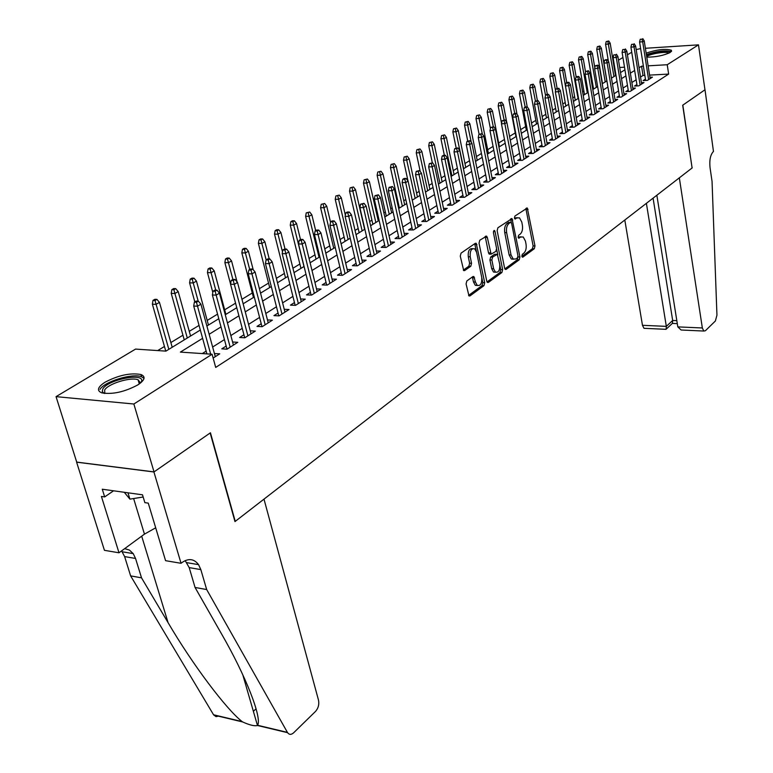 <?xml version="1.0" encoding="UTF-8"?>
<svg xmlns="http://www.w3.org/2000/svg" width="773" height="773" viewBox="0 0 773 773"><rect width="100%" height="100%" fill="white"/><g stroke="black" fill="none" stroke-linecap="round" stroke-linejoin="round"><path stroke-width="1.16" d="M521.833 256.259L522.867 257.119L534.307 248.732L534.993 245.94L527.312 208.024L514.915 216.054L514.422 218.044L514.924 218.972L517.002 217.909L519.504 217.851L521.785 222.064L522.374 225.146C522.935 229.272 522.19 232.277 520.142 234.18L518.635 235.253L518.142 237.234L518.625 238.142L520.702 237.05L523.234 236.982L525.447 241.099L526.036 244.152C526.587 248.239 525.843 251.254 523.814 253.177L522.316 254.278L521.833 256.259M105.128 382.171C118.559 375.185 130.511 372.634 140.966 374.528C145.952 376.654 144.88 380.132 137.758 384.944C124.472 391.998 112.472 394.636 101.736 392.858C96.49 390.636 97.62 387.07 105.128 382.171M646.141 53.144C657.031 49.491 665.447 48.525 671.379 50.226L670.297 52.409C663.707 55.55 655.871 57.134 646.769 57.144M466.844 280.937L466.08 283.933L468.979 295.914L469.965 295.914L483.975 285.643L484.719 282.686L476.236 243.302L475.327 243.302L461.056 253.129L460.273 256.134L463.713 270.56L464.679 270.56L470.796 266.25L471.549 263.264L470.216 256.8C469.878 250.752 471.385 248.104 474.728 248.848L476.622 252.336L481.753 277.43C482.072 283.498 480.555 286.136 477.212 285.353L475.424 282.01L473.878 276.57L472.921 276.57L466.844 280.937M645.387 48.284L698.483 44.853L704.966 89.784L682.694 105.225L692.106 167.963L235.243 521.369L210.44 432.783L154.03 471.907L133.855 404.008L56.043 396.646L135.555 349.087L165.905 351.126L200.323 330.032M698.483 44.853L667.225 64.729L648.132 65.831M202.613 338.323L180.38 352.101L212.092 354.237L215.706 367.417L668.645 74.082L667.225 64.729M212.092 354.237L133.855 404.008M504.595 268.154L505.271 269.41L506.131 269.391L519.234 259.786L519.939 256.945L512.016 218.585L497.889 227.774L497.155 230.673L504.595 268.154M487.019 281.942L499.996 272.454L501.899 272.502L488.352 282.435L487.434 282.435L486.768 281.188L479.028 243.186L479.782 240.239L486.604 236.142L485.734 236.142M485.086 236.586L485.396 237.437L487.328 237.456L486.604 236.142M487.328 237.456L491.116 254.143L495.86 251.399L496.595 248.5L493.406 232.538L494.517 230.499L495.02 231.427L502.624 269.603L501.899 272.502M645.436 79.117L643.107 80.605L647.397 80.382L652.441 77.155L649.929 77.281M636.904 84.547L634.536 86.054L638.856 85.842L643.996 82.547L641.435 82.682M628.217 90.083L625.811 91.61L630.159 91.398L635.396 88.054L632.787 88.18M619.357 95.717L616.922 97.272L621.289 97.069L626.632 93.659L623.975 93.784M610.332 101.466L607.858 103.041L612.255 102.848L617.695 99.369L614.999 99.495M601.133 107.321L598.611 108.925L603.037 108.742L608.583 105.196L605.839 105.312M591.751 113.302L589.19 114.926L593.645 114.752L599.297 111.128L596.505 111.244M582.185 119.39L579.586 121.042L584.059 120.878L589.828 117.187L586.987 117.293M572.426 125.603L569.778 127.284L574.281 127.13L580.175 123.361L577.276 123.467M562.473 131.941L559.778 133.652L564.309 133.507L570.319 129.661L567.363 129.767M552.309 138.406L549.574 140.145L554.135 140.01L560.261 136.096L557.256 136.183M541.941 145.005L539.168 146.783L543.748 146.657L550.009 142.657L546.936 142.744M531.36 151.75L528.529 153.547L533.138 153.441L539.535 149.353L536.404 149.431M520.558 158.629L517.678 160.465L522.316 160.359L528.838 156.185L525.65 156.262M509.513 165.654L506.586 167.519L511.253 167.432L517.92 163.171L514.673 163.238M498.247 172.833L495.261 174.727L499.957 174.659L506.759 170.302L503.445 170.36M486.729 180.167L483.685 182.099L488.41 182.042L495.367 177.587L491.986 177.635M474.951 187.655L471.859 189.627L476.612 189.588L483.724 185.037L480.265 185.076M462.921 195.318L459.771 197.328L464.544 197.299L471.82 192.651L468.293 192.68M450.62 203.154L447.403 205.203L452.215 205.183L459.645 200.429L456.041 200.449M438.03 211.164L434.755 213.251L439.595 213.251L447.2 208.391L443.518 208.401M425.16 219.358L421.826 221.484L426.686 221.503L434.465 216.527L430.706 216.527M411.99 227.745L408.588 229.919L413.478 229.948L421.44 224.856L417.594 224.837M398.51 236.325L395.032 238.538L399.96 238.596L408.115 233.388L404.173 233.349M384.703 245.118L381.166 247.37L386.114 247.447L394.462 242.113L390.433 242.065M370.576 254.114L366.953 256.423L371.939 256.52L380.49 251.051L376.364 250.983M356.092 263.332L352.401 265.69L357.416 265.806L366.17 260.201L361.948 260.115M341.26 272.782L337.492 275.178L342.526 275.323L351.502 269.584L347.174 269.477M326.051 282.464L322.196 284.918L327.269 285.082L336.468 279.198L332.032 279.063M310.456 292.387L306.523 294.899L311.616 295.083L321.056 289.054L316.505 288.899M294.465 302.572L290.445 305.132L295.566 305.345L305.248 299.161L300.581 298.977M278.058 313.017L273.951 315.635L279.101 315.877L289.034 309.529L284.242 309.316M261.216 323.742L257.013 326.419L262.192 326.689L272.386 320.167L267.477 319.925M243.93 334.748L239.63 337.482L244.838 337.791L255.303 331.095L250.259 330.815M226.18 346.053L221.774 348.855L227.011 349.183L237.765 342.313L232.567 341.995M668.645 74.082L649.581 75.107M644.846 75.368L643.02 75.464L640.537 77.029M636.15 79.803L631.879 82.498M627.434 85.301L623.048 88.064M618.564 90.895L614.042 93.746M609.52 96.606L604.873 99.533M600.302 102.422L595.519 105.437M590.901 108.346L585.982 111.457M581.315 114.404L576.243 117.602M571.537 120.569L566.319 123.864M561.565 126.869L556.193 130.251M551.381 133.285L545.854 136.782M540.994 139.845L535.293 143.44M530.384 146.541L524.519 150.242M519.553 153.373L513.514 157.19M508.499 160.349L502.266 164.282M497.194 167.48L490.778 171.529M485.657 174.766L479.038 178.94M473.849 182.206L467.037 186.515M461.79 189.82L454.766 194.255M449.461 197.598L442.214 202.178M436.851 205.56L429.373 210.275M423.942 213.706L416.232 218.566M410.743 222.035L402.781 227.049M397.225 230.557L389.012 235.746M383.389 239.292L374.915 244.635M369.223 248.23L360.469 253.757M354.701 257.39L345.666 263.091M339.83 266.782L330.496 272.666M324.583 276.396L314.94 282.483M308.949 286.261L298.987 292.552M292.909 296.388L282.609 302.881M276.463 306.765L265.806 313.49M259.573 317.423L248.558 324.37M242.239 328.361L230.837 335.55M224.431 339.589L212.633 347.038M206.14 351.135L202.265 353.58M213.135 358.054L219.735 353.831L214.411 353.541M592.978 85.59L592.215 86.045M583.895 91.117L582.6 91.9M574.648 96.741L572.793 97.871M565.218 102.48L562.783 103.969M555.613 108.336L552.569 110.181M545.815 114.298L542.144 116.53M535.824 120.385L531.505 123.013M525.63 126.588L520.635 129.632M515.233 132.917L509.533 136.386M504.469 139.469L498.662 143.005M493.077 146.406L487.666 149.701M481.424 153.498L476.439 156.532M469.52 160.745L464.969 163.518M457.355 168.156L453.258 170.649M444.91 175.732L441.286 177.935M432.175 183.481L429.063 185.375M419.15 191.404L416.56 192.989M405.825 199.521L403.786 200.767M398.481 203.995L397.786 204.41M392.172 207.831L390.713 208.72M385.35 211.986L383.881 212.875M378.2 216.334L377.35 216.855M371.919 220.16L369.639 221.551M358.179 228.528L355.049 230.431M344.111 237.089L340.101 239.533M329.713 245.853L324.766 248.867M314.978 254.829L309.055 258.433M299.876 264.018L292.928 268.25M284.406 273.439L276.376 278.328M268.55 283.092L259.39 288.667M252.288 292.986L241.949 299.286M235.562 303.171L224.672 309.809M217.551 314.138L207.203 320.437M199.048 325.404L189.269 331.356M182.95 335.202L170.852 342.565M164.446 346.468L157.702 350.575M636.189 49.578L640.624 48.593M154.03 471.907L76.711 462.099L56.043 396.646M613.462 63.173L613.965 62.874M618.497 60.159L622.932 57.502M627.425 54.815L631.744 52.235M624.507 67.203L619.685 67.473M614.767 67.763L614.226 67.792M206.884 326.013L218.788 318.718M225.262 314.756L236.76 307.712M243.137 303.799L254.259 296.987M260.549 293.131L271.294 286.551M277.497 282.744L287.894 276.376M294.011 272.627L304.069 266.463M310.108 262.762L319.838 256.8M325.8 253.148L335.211 247.379M341.106 243.775L350.217 238.19M356.024 234.625L364.846 229.223M370.596 225.706L379.137 220.469M384.809 216.991L393.08 211.918M398.684 208.488L406.704 203.57M412.241 200.178L420.01 195.414M425.479 192.071L433.015 187.453M438.417 184.138L445.721 179.665M451.065 176.389L458.147 172.05M463.433 168.814L470.303 164.601M475.521 161.402L482.188 157.325M487.348 154.156L493.812 150.194M498.923 147.063L505.194 143.218M510.248 140.126L516.335 136.396M521.331 133.333L527.244 129.709M532.182 126.685L537.921 123.168M542.81 120.173L548.386 116.762M553.226 113.795L558.628 110.481M563.42 107.544L568.677 104.326L562.696 70.478L559.584 70.652L565.855 106.056M573.411 101.418L578.513 98.297M583.209 95.417L588.166 92.383M592.814 89.533L597.626 86.586M602.225 83.764L606.911 80.894M611.462 78.112L616.004 75.319M620.516 72.556L624.932 69.85M643.378 66.111L641.561 66.217L639.068 67.753M634.662 70.488L630.372 73.145M625.917 75.909L621.511 78.643M617.009 81.436L612.477 84.247M607.936 87.059L603.269 89.948M598.679 92.799L593.877 95.775M589.239 98.644L584.291 101.707M579.615 104.616L574.523 107.766M569.798 110.703L564.561 113.95M559.778 116.907L554.386 120.25M549.564 123.245L544.008 126.685M539.129 129.709L533.409 133.256M528.471 136.319L522.577 139.971M517.601 143.053L511.523 146.822M506.489 149.943L500.237 153.817M495.145 156.977L488.7 160.977M483.55 164.166L476.902 168.282M471.694 171.509L464.844 175.761M459.577 179.027L452.514 183.404M447.19 186.708L439.905 191.221M434.523 194.554L427.005 199.212M421.556 202.594L413.806 207.396M408.289 210.816L400.298 215.773M394.713 219.242L386.461 224.354M380.809 227.861L372.286 233.137M366.566 236.683L357.773 242.133M351.976 245.727L342.893 251.36M337.028 254.993L327.646 260.81M321.703 264.501L312.002 270.502M305.982 274.241L295.962 280.454M289.865 284.232L279.507 290.658M273.323 294.484L262.617 301.122M256.346 305.006L245.263 311.877M238.915 315.819L227.446 322.921M221.01 326.921L209.145 334.274M643.02 75.464L641.561 66.217M214.498 353.483L215.358 356.633M521.099 236.818L518.809 237.031L520.702 237.05M518.2 237.466L518.809 237.031M517.35 217.696L515.108 217.899L517.002 217.909M514.499 218.324L515.108 217.899M521.872 256.443L532.442 248.703L533.119 245.911L525.862 208.517M511.359 222.595L510.547 219.068M504.846 268.898L517.35 259.747L517.997 256.646M517.475 257.815L517.958 255.824L511.62 223.271L510.557 222.353L508.934 223.484C506.837 225.387 506.073 228.441 506.644 232.634L511.04 254.993L513.204 259.042L515.871 258.984L517.475 257.815M509.223 222.344L510.557 222.353L509.223 222.344M513.504 259.226L511.311 259.003L509.136 254.955L504.74 232.625C504.17 228.431 504.933 225.378 507.03 223.474L508.653 222.353M485.396 237.437L488.507 252.829L489.203 254.114L490.053 254.124M496.662 249.264L497.802 254.935M499.909 265.506L500.711 269.555L502.624 269.603M493.618 268.724L495.416 272.086C498.614 272.772 500.063 270.173 499.745 264.289L497.319 254.317L492.594 257.071L491.86 259.989L493.618 268.724L491.696 268.675L493.503 272.038L495.59 272.202M496.488 254.298L494.536 254.298L496.45 254.327M491.696 268.675L489.937 259.95L490.671 257.042L494.536 254.298M499.996 272.454L500.711 269.555M477.453 285.517L475.279 285.295L473.482 281.961L472.342 276.985M472.554 248.664C469.317 248.288 467.897 250.983 468.283 256.762L470.216 256.8M463.327 270.106L468.853 266.202L469.617 263.226L468.283 256.762M476.468 251.679L474.699 243.737M468.583 295.441L482.052 285.585L482.796 282.628L481.869 278.106M608.757 40.988L606.196 41.597L608.757 40.988L610.177 43.172L608.602 44.08L605.578 44.283L608.399 61.338M607.878 41.481L613.955 76.575M610.177 43.172L615.511 75.628M605.578 44.283L606.196 41.597M641.948 39.152L640.228 39.278L641.948 39.152L642.682 41.781L644.228 40.872L650.132 78.624M648.624 79.6L642.682 41.781L639.58 41.993L645.648 80.469M640.228 39.278L639.58 41.993M644.228 40.872L642.807 38.65M646.479 55.279C651.513 52.062 669.515 49.83 669.93 52.39L669.969 52.603M668.906 53.153C666.915 51.047 649.658 53.772 646.692 56.651M671.341 51.578C665.118 50.042 656.789 51.057 646.373 54.612M104.113 393.38L102.249 391.486L102.848 388.887C108.007 379.524 144.764 372.373 141.565 381.369L141.034 382.558M140.512 383.002L138.067 379.756C130.782 376.789 108.075 383.708 104.664 389.988L104.799 393.457M124.26 492.285L129.912 499.136L143.16 497.01M127.98 492.797L129.912 499.136M144.039 378.355L141.459 376.712C132.454 373.04 104.336 381.572 100.017 389.37M624.806 220.025L642.469 325.307L666.326 326.37L672.674 320.466L676.829 320.65M646.392 203.328L666.326 326.37L666.133 329.192L672.462 323.288L672.674 320.466L653.079 198.159M692.221 167.876L679.332 177.848L702.348 327.974L703.788 331.047L705.353 330.776L715.392 320.969L716.948 315.171L712.049 181.384L710.039 167.606C709.285 160.001 710.426 154.61 713.46 151.45L705.005 89.755L682.82 105.147L692.096 167.876M656.857 195.24L677.815 326.882L702.348 327.974M645.175 328.361L643.986 328.312L642.469 325.307M684.405 330.158L681.11 330.003L677.815 326.882M665.07 329.279L666.133 329.192M263.989 499.136L318.515 700.193C319.307 704.454 318.331 708.174 315.568 711.373L293.624 732.804C291.257 734.891 289.237 734.843 287.585 732.678L206.671 589.548L200.835 569.604L198.564 564.638C194.081 558.773 188.602 558.048 182.128 562.464L181.046 563.295L153.924 471.974L210.159 432.977L234.973 521.582L263.989 499.136M218.875 716.04L216.034 716.648L213.551 714.774L130.627 575.885L141.527 577.846L168.06 622.623C192.593 664.625 226.46 709.517 242.152 721.596L242.616 721.943C249.602 725.093 254.549 726.282 257.477 725.499L257.593 725.277C262.221 718.117 246.133 676.375 221.136 633.193L195.057 587.461L189.201 567.614L185.191 560.609M195.057 587.461L206.671 589.548M130.627 575.885L124.627 556.599L121.603 550.888M124.646 548.656L129.4 550.047L133.227 553.632L135.546 558.464L141.527 577.846M153.924 471.974L76.604 462.167L104.442 550.328L119.003 552.792L101.418 496.45L104.674 496.913L113.573 490.797M181.046 563.295L165.577 560.676L148.261 503.126L144.86 502.643L142.503 494.817L102.278 489.232L104.674 496.913M119.003 552.792L144.464 534.133L155.692 527.804M287.585 732.678L257.477 725.489L242.751 674.645M599.925 46.032L597.345 46.66L599.925 46.032L601.365 48.235L599.761 49.163L596.727 49.356L602.467 83.619M599.036 46.544L605.23 81.919M601.365 48.235L606.815 80.952M596.727 49.356L597.345 46.66M590.93 51.182L588.321 51.81L590.93 51.182L592.389 53.395L590.756 54.342L587.702 54.535L593.567 89.069M590.021 51.694L596.35 87.368M592.389 53.395L594.804 67.715M587.702 54.535L588.321 51.81M581.769 56.419L579.132 57.057L581.769 56.419L583.248 58.661L581.586 59.618L578.504 59.801L584.504 94.625M580.842 56.951L587.296 92.915M583.248 58.661L585.557 72.14M578.504 59.801L579.132 57.057M572.426 61.763L569.769 62.41L572.426 61.763L573.924 64.014L572.233 64.99L569.141 65.183L575.267 100.287M571.479 62.304L578.069 98.567M573.924 64.014L576.185 77.039M569.141 65.183L569.769 62.41M633.3 44.264L631.57 44.38L633.3 44.264L634.044 46.911L635.609 45.984L641.658 84.054M640.112 85.04L634.044 46.911L630.923 47.114L637.126 85.929M631.57 44.38L630.923 47.114M635.609 45.984L634.179 43.742M624.497 49.462L622.748 49.578L624.497 49.462L625.241 52.139L626.835 51.192L633.01 89.571M631.444 90.576L625.241 52.139L622.101 52.342L628.439 91.485M622.748 49.578L622.101 52.342M626.835 51.192L625.386 48.941M615.511 54.767L613.762 54.883L615.511 54.767L616.274 57.473L617.898 56.506L624.207 95.205M622.603 96.229L616.274 57.473L613.105 57.666L619.588 97.147M613.762 54.883L613.105 57.666M617.898 56.506L616.419 54.236M606.361 60.178L607.288 59.627L605.52 59.734L604.592 60.284L606.361 60.178L607.124 62.903L608.786 61.917L615.24 100.944M613.607 101.988L607.124 62.903L603.945 63.096L610.573 102.925M604.592 60.284L603.945 63.096M608.786 61.917L607.288 59.627M562.908 67.203L560.212 67.86L562.908 67.203L564.425 69.483L566.735 82.605M564.425 69.483L562.696 70.478L561.942 67.753M559.584 70.652L560.212 67.86M597.027 65.686L597.973 65.135L595.249 65.792L597.027 65.686L597.8 68.449L599.49 67.444L606.09 106.79M604.428 107.853L597.8 68.449L594.601 68.633L601.384 108.809M595.249 65.792L594.601 68.633M599.49 67.444L597.973 65.135M553.197 72.759L550.482 73.416L553.197 72.759L554.743 75.049L552.985 76.063L549.854 76.237L556.26 111.93M552.222 73.319L555.584 90.654M554.743 75.049L557.111 88.344M549.854 76.237L550.482 73.416M587.509 71.309L588.466 70.739L585.721 71.416L587.509 71.309L588.282 74.092L590.012 73.068L596.766 112.752M595.065 113.844L588.282 74.092L585.064 74.276L592.012 114.819M585.721 71.416L585.064 74.276M590.012 73.068L588.466 70.739M543.303 78.421L540.559 79.088L543.303 78.421L544.868 80.73L543.071 81.764L539.921 81.928L546.472 117.931M542.308 78.991L545.554 95.456M544.868 80.73L547.342 94.393M539.921 81.928L540.559 79.088M577.798 77.039L578.784 76.469L576.987 76.566L576.001 77.145L577.798 77.039L578.581 79.861L580.349 78.817L587.248 118.839M585.519 119.941L578.581 79.861L575.344 80.034L582.456 120.936M576.001 77.145L575.344 80.034M580.349 78.817L578.784 76.469M533.206 84.189L530.433 84.866L533.206 84.189L534.8 86.518L532.964 87.581L529.795 87.736L536.501 124.038M532.191 84.779L535.438 101.06M534.8 86.518L537.37 100.577M529.795 87.736L530.433 84.866M567.894 82.895L568.899 82.305L567.092 82.402L566.087 82.991L567.894 82.895L568.686 85.735L570.484 84.672L577.547 125.042M575.779 126.173L568.686 85.735L565.43 85.909L572.706 127.187M566.087 82.991L565.43 85.909M570.484 84.672L568.899 82.305M522.915 90.083L520.103 90.76L522.915 90.083L524.519 92.431L522.654 93.504L519.466 93.659L526.326 130.279M521.872 90.673L525.186 107.109M524.519 92.431L527.215 106.887M519.466 93.659L520.103 90.76M557.787 88.866L558.811 88.257L555.971 88.953L557.787 88.866L558.589 91.736L560.415 90.644L567.653 131.371M565.846 132.521L558.589 91.736L555.314 91.9L562.763 133.555M555.971 88.953L555.314 91.9M560.415 90.644L558.811 88.257M512.402 96.084L509.562 96.78L512.402 96.084L514.045 98.461L512.132 99.553L508.934 99.707L515.939 136.637M511.349 96.693L514.75 113.418M514.045 98.461L517.05 114.404M508.934 99.707L509.562 96.78M547.477 94.953L548.521 94.345L546.685 94.432L545.641 95.04L547.477 94.953L548.279 97.862L550.154 96.751L557.555 137.826M555.71 139.005L548.279 97.862L544.984 98.016L552.608 140.058M545.641 95.04L544.984 98.016M550.154 96.751L548.521 94.345M501.687 102.22L498.817 102.925L501.687 102.22L503.349 104.606L501.397 105.727L498.179 105.872L501.542 123.361M500.604 102.838L504.131 120.008M503.349 104.606L506.721 122.25M498.179 105.872L498.817 102.925M536.945 101.176L538.008 100.548L535.1 101.263L536.945 101.176L537.757 104.113L539.67 102.973L547.245 144.416M545.371 145.614L537.757 104.113L534.443 104.258L542.25 146.696M535.1 101.263L534.443 104.258M539.67 102.973L538.008 100.548M490.739 108.481L487.84 109.186L490.739 108.481L492.43 110.887L490.44 112.037L487.203 112.172L490.411 128.589M489.638 109.109L493.3 126.733M492.43 110.887L499.397 146.773M487.203 112.172L487.84 109.186M526.191 107.524L527.283 106.887L525.427 106.964L524.336 107.602L526.191 107.524L527.012 110.491L528.964 109.331L536.723 151.141M534.81 152.368L527.012 110.491L523.679 110.636L531.679 153.469M524.336 107.602L523.679 110.636M528.964 109.331L527.283 106.887M479.569 114.868L476.632 115.592L479.569 114.868L481.279 117.303L479.25 118.462L475.994 118.598L479.105 134.28M478.439 115.515L482.333 134.087M481.279 117.303L488.41 153.508M475.994 118.598L476.632 115.592M515.214 114.008L516.325 113.36L514.46 113.428L513.349 114.085L515.214 114.008L516.035 117.013L518.036 115.824L525.978 158.011M524.026 159.267L516.035 117.013L512.683 117.138L520.886 160.388M513.349 114.085L512.683 117.138M518.036 115.824L516.325 113.36M468.158 121.39L465.191 122.124L468.158 121.39L469.897 123.844L467.829 125.033L464.554 125.158L467.733 140.986M467.008 122.057L471.308 142.435M469.897 123.844L477.202 160.378M464.554 125.158L465.191 122.124M503.996 120.636L505.127 119.97L502.121 120.704L503.996 120.636L504.827 123.67L506.866 122.453L515.011 165.026M513.011 166.311L504.827 123.67L501.455 123.796L509.861 167.461M502.121 120.704L501.455 123.796M506.866 122.453L505.127 119.97M456.505 128.057L453.5 128.801L456.505 128.057L458.273 130.531L456.157 131.748L452.862 131.864L456.147 147.943M455.326 128.733L463.665 168.669M458.273 130.531L465.752 167.393M452.862 131.864L453.5 128.801M492.536 127.4L493.696 126.724L490.652 127.468L492.536 127.4L493.377 130.473L495.454 129.236L503.803 172.195M501.764 173.5L493.377 130.473L489.976 130.589L498.604 174.679M490.652 127.468L489.976 130.589M495.454 129.236L493.696 126.724M444.601 134.869L441.557 135.613L444.601 134.869L446.398 137.362L444.233 138.609L440.919 138.705L444.359 155.296M443.402 135.555L451.934 175.858M446.398 137.362L454.06 174.553M440.919 138.705L441.557 135.613M480.825 134.318L482.004 133.623L478.922 134.386L480.825 134.318L481.676 137.42L483.801 136.154L492.353 179.52M490.266 180.853L481.676 137.42L478.255 137.526L487.096 182.051M478.922 134.386L478.255 137.526M483.801 136.154L482.004 133.623M432.445 141.826L429.363 142.58L432.445 141.826L434.262 144.338L432.049 145.614L428.715 145.711L432.32 162.823M431.208 142.522L439.934 183.211M434.262 144.338L442.117 181.877M428.715 145.711L429.363 142.58M468.853 141.391L470.061 140.676L466.94 141.449L468.853 141.391L469.713 144.532L471.888 143.237L480.651 186.998M478.516 188.361L469.713 144.532L466.274 144.628L475.347 189.598M466.94 141.449L466.274 144.628M471.888 143.237L470.061 140.676M420.01 148.938L416.889 149.701L420.01 148.938L421.855 151.469L419.594 152.774L416.251 152.861L420.241 171.548M418.753 149.653L427.682 190.718M421.855 151.469L429.904 189.356M416.251 152.861L416.889 149.701M456.611 148.629L457.848 147.894L454.688 148.677L456.611 148.629L457.481 151.798L459.703 150.474L468.689 194.651M466.506 196.042L457.481 151.798L454.022 151.885L463.327 197.308M454.688 148.677L454.022 151.885M459.703 150.474L457.848 147.894M407.294 156.204L404.144 156.987L407.294 156.204L409.178 158.765L406.869 160.088L403.496 160.166L408.028 181.017M406.009 156.938L415.149 198.4M409.178 158.765L417.43 196.999M403.496 160.166L404.144 156.987M444.089 156.02L445.354 155.276L443.422 155.315L442.156 156.069L444.089 156.02L444.968 159.228L447.238 157.876L456.466 202.468M454.234 203.898L444.968 159.228L441.489 159.306L451.036 205.193M442.156 156.069L441.489 159.306M447.238 157.876L445.354 155.276M394.298 163.634L391.099 164.427L394.298 163.634L396.211 166.224L393.853 167.577L390.462 167.644L399.38 208.063M392.984 164.388L402.346 206.246M396.211 166.224L404.675 204.816M390.462 167.644L391.099 164.427M431.286 163.586L432.58 162.823L429.334 163.625L431.286 163.586L432.165 166.823L434.494 165.441L443.953 210.469M441.673 211.928L432.165 166.823L428.667 166.9L438.475 213.251M429.334 163.625L428.667 166.9M434.494 165.441L432.58 162.823M381.002 171.239L377.765 172.041L381.002 171.239L382.954 173.848L380.529 175.239L377.127 175.297L386.268 216.092M379.659 172.012L389.244 214.266M382.954 173.848L391.631 212.817M377.127 175.297L377.765 172.041M418.183 171.326L419.507 170.543L416.222 171.355L418.183 171.326L419.072 174.611L421.449 173.191L431.16 218.643M428.822 220.141L419.072 174.611L415.545 174.669L425.623 221.503M416.222 171.355L415.545 174.669M421.449 173.191L419.507 170.543M367.407 179.017L364.122 179.838L367.407 179.017L369.388 181.645L366.904 183.075L363.484 183.114L372.866 224.305M366.025 179.809L375.852 222.479M369.388 181.645L378.287 220.991M363.484 183.114L364.122 179.838M404.762 179.249L406.125 178.447L404.153 178.476L402.801 179.278L404.762 179.249L405.67 182.573L408.105 181.124L418.067 227.02M415.681 228.547L405.67 182.573L402.124 182.612L412.473 229.948M402.801 179.278L402.124 182.612M408.105 181.124L406.125 178.447M353.483 186.979L350.159 187.81L353.483 186.979L355.503 189.636L352.961 191.095L349.522 191.124L359.145 232.712M352.073 187.791L362.141 230.876M355.503 189.636L364.634 229.349M349.522 191.124L350.159 187.81M391.032 187.356L392.423 186.535L389.051 187.375L391.032 187.356L391.94 190.718L394.433 189.24L404.666 235.591M402.221 237.147L391.94 190.718L388.375 190.757L399.013 238.586M389.051 187.375L388.375 190.757M394.433 189.24L392.423 186.535M339.231 195.125L335.869 195.965L339.231 195.125L341.289 197.811L338.69 199.299L335.231 199.318L345.106 241.321M337.791 195.956L348.111 239.475M341.289 197.811L345.347 215.174M335.231 199.318L335.869 195.965M376.973 195.666L378.393 194.825L374.973 195.675L376.973 195.666L377.891 199.067L380.442 197.55L390.954 244.355M388.442 245.959L377.891 199.067L374.306 199.086L385.234 247.437M374.973 195.675L374.306 199.086M380.442 197.55L378.393 194.825M324.641 203.473L321.23 204.323L324.641 203.473L326.728 206.178L324.08 207.705L320.592 207.715L330.738 250.123M323.162 204.323L333.743 248.278M326.728 206.178L330.554 222.266M320.592 207.715L321.23 204.323M309.702 212.024L306.243 212.884L309.702 212.024L311.828 214.749L309.103 216.314L305.606 216.305L316.022 259.139M308.185 212.884L319.036 257.293M311.828 214.749L315.674 230.654M305.606 216.305L306.243 212.884M294.387 220.778L292.436 220.769L290.89 221.658L292.841 221.667L294.387 220.778L296.561 223.532L293.769 225.136L290.252 225.117L300.948 268.376M292.841 221.667L303.973 266.521M296.561 223.532L300.504 239.591M290.252 225.117L290.89 221.658M362.556 204.178L364.015 203.318L360.556 204.178L362.556 204.178L363.494 207.618L366.112 206.062L376.905 253.341M374.335 254.984L363.494 207.618L359.889 207.628L371.117 256.501M360.556 204.178L359.889 207.628M366.112 206.062L364.015 203.318M347.802 212.894L349.29 212.015L347.28 212.015L345.782 212.894L347.802 212.894L348.739 216.382L351.415 214.788L362.508 262.54M359.88 264.221L348.739 216.382L345.116 216.382L356.662 265.786M345.782 212.894L345.116 216.382M351.415 214.788L349.29 212.015M332.67 221.832L334.197 220.923L332.168 220.923L330.641 221.822L332.67 221.832L333.617 225.368L336.361 223.735L347.763 271.97M345.077 273.69L333.617 225.368L329.974 225.349L341.859 275.304M330.641 221.822L329.974 225.349M336.361 223.735L334.197 220.923M278.705 229.745L276.744 229.736L275.149 230.644L277.111 230.663L278.705 229.745L280.908 232.528L278.048 234.171L274.512 234.142L285.508 277.836M277.111 230.663L282.503 251.93M280.908 232.528L285.034 249.032M274.512 234.142L275.149 230.644M317.152 230.992L318.718 230.064L316.688 230.054L315.113 230.982L317.152 230.992L318.109 234.577L320.93 232.905L332.651 281.633M329.887 283.401L318.109 234.577L314.447 234.538L326.679 285.063M315.113 230.982L314.447 234.538M320.93 232.905L318.718 230.064M262.617 238.944L260.646 238.925L259.013 239.852L260.984 239.881L262.617 238.944L264.868 241.756L261.931 243.437L258.385 243.389L269.68 287.537M260.984 239.881L266.125 259.863L268.154 259.931L269.854 258.936L267.787 258.887L266.086 259.892L265.419 263.574L278.782 315.867M264.868 241.756L269.226 258.916M258.385 243.389L259.013 239.852M301.238 240.393L302.852 239.446L300.803 239.417L299.19 240.364L301.238 240.393L302.204 244.017L305.103 242.307L317.152 291.547M314.321 293.354L302.204 244.017L298.523 243.968L311.113 295.064M299.19 240.364L298.523 243.968M305.103 242.307L302.852 239.446M246.123 248.384L244.142 248.346L242.471 249.302L244.452 249.341L246.123 248.384L248.413 251.215L245.408 252.945L241.843 252.877L253.457 297.479M244.452 249.341L249.718 269.535M248.413 251.215L253.196 269.68M241.843 252.877L242.471 249.302M284.908 250.037L286.561 249.061L284.503 249.032L282.85 249.998L284.908 250.037L285.894 253.708L288.86 251.95L301.267 301.702M298.359 303.567L285.894 253.708L282.184 253.641L295.16 305.335M282.85 249.998L282.184 253.641M288.86 251.95L286.561 249.061M229.204 258.056L227.214 258.018L225.494 258.994L227.484 259.042L229.204 258.056L231.542 260.916L228.46 262.694L224.866 262.607L230.567 284.078M227.484 259.042L232.886 279.459M231.542 260.916L237.069 281.903M224.866 262.607L225.494 258.994M268.154 259.931L269.149 263.661L272.193 261.854L284.957 312.128M265.419 263.574L269.149 263.661L281.981 314.041M272.193 261.854L269.854 258.936M211.841 267.989L209.841 267.931L208.082 268.936L210.082 268.994L211.841 267.989L214.227 270.879L211.058 272.695L207.454 272.598L212.817 292.436M210.082 268.994L215.754 290.117M214.227 270.879L225.89 314.369M207.454 272.598L208.082 268.936M250.954 270.096L252.694 269.062L250.616 269.014L248.877 270.038L250.954 270.096L251.959 273.874L255.09 272.009L268.221 322.834M265.168 324.786L251.959 273.874L248.21 273.768L261.989 326.679M248.877 270.038L248.21 273.768M255.09 272.009L252.694 269.062M194.023 278.183L192.013 278.116L190.206 279.15L192.216 279.217L194.023 278.183L196.458 281.101L193.202 282.966L189.588 282.841L194.825 301.905M192.216 279.217L198.188 301.141M196.458 281.101L208.459 325.046M189.588 282.841L190.206 279.15M233.291 280.531L235.079 279.478L232.982 279.411L231.195 280.464L233.291 280.531L234.296 284.358L237.514 282.445L251.041 333.82M247.901 335.83L234.296 284.358L230.538 284.232L244.741 337.782M231.195 280.464L230.538 284.232M237.514 282.445L235.079 279.478M175.722 288.648L173.703 288.571L171.848 289.633L173.867 289.711L175.722 288.648L178.205 291.595L174.872 293.508L171.229 293.373L184.254 339.878M173.867 289.711L187.298 338.023M178.205 291.595L190.564 336.013M171.229 293.373L171.848 289.633M215.136 291.247L216.971 290.165L214.875 290.088L213.029 291.17L215.136 291.247L216.16 295.131L219.464 293.17L233.407 345.096M230.18 347.164L216.16 295.131L212.382 294.986L227.02 349.174M213.029 291.17L212.382 294.986M219.464 293.17L216.971 290.165M156.929 299.393L154.9 299.306L152.986 300.397L155.015 300.484L156.929 299.393L159.46 302.378L156.03 304.349L152.378 304.185L165.77 351.116M155.015 300.484L168.833 349.328M159.46 302.378L172.195 347.27M152.378 304.185L152.986 300.397M196.477 302.272L198.371 301.151L196.255 301.064L194.371 302.175L196.477 302.272L197.521 306.205L200.912 304.195L215.281 356.691M210.681 354.15L197.521 306.205L193.714 306.04L206.903 353.889M194.371 302.175L193.714 306.04M200.912 304.195L198.371 301.151M522.258 257.109L522.867 257.119M514.905 218.952L515.475 218.952M518.596 238.123L519.195 238.123M526.152 209.348L528.036 209.348M533.119 245.911L534.993 245.94M532.442 248.703L534.307 248.732M510.837 219.899L512.741 219.909M518.045 256.907L519.939 256.945M517.35 259.747L519.234 259.786M505.213 269.371L506.131 269.391M507.03 223.474L508.934 223.484M504.74 232.625L506.644 232.634M509.136 254.955L511.04 254.993M487.386 282.406L488.352 282.435M488.507 252.829L490.42 252.858M493.416 231.417L495.02 231.427M490.671 257.042L492.594 257.071M489.937 259.95L491.86 259.989M472.622 277.778L474.554 277.836M473.482 281.961L475.424 282.01M469.617 263.226L471.549 263.264M468.853 266.202L470.796 266.25M463.684 270.54L464.679 270.56M475.018 244.597L476.951 244.616M482.796 282.628L484.719 282.686M482.052 285.585L483.975 285.643M468.931 295.875L469.965 295.914M189.201 567.614L200.835 569.604M135.546 558.464L124.627 556.599M257.892 724.291L257.061 724.098M256.076 708.793L253.37 711.315M213.551 714.774L242.152 721.596M257.593 725.277L287.411 732.389M168.06 622.623L141.691 536.172M133.632 498.537L144.464 534.133M140.966 374.528L141.623 376.77M671.379 50.226L671.544 51.308M526.587 208.024L527.312 208.024M511.243 218.585L512.016 218.585M511.311 259.003L513.204 259.042M489.203 254.114L491.116 254.143M493.937 230.499L494.517 230.499M493.503 272.038L495.416 272.086M472.96 276.55L473.878 276.57M475.279 285.295L477.212 285.353M475.337 243.292L476.236 243.302M140.531 382.983L141.565 381.369M139.295 383.92L138.067 379.756M703.788 331.047L681.11 330.003M672.336 323.423L677.303 323.636M666.007 329.317L643.986 328.312M133.227 553.632L122.298 551.787M186.921 562.676L198.564 564.638M213.734 715.044L242.616 721.943"/></g></svg>
